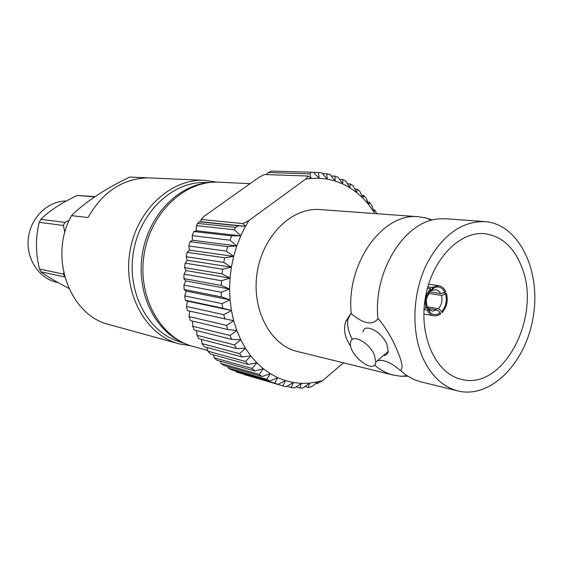 <?xml version="1.0" encoding="UTF-8"?>
<svg xmlns="http://www.w3.org/2000/svg" width="563" height="563" viewBox="0 0 563 563"><rect width="100%" height="100%" fill="white"/><g stroke="black" fill="none" stroke-linecap="round" stroke-linejoin="round"><path stroke-width="0.84" d="M58.109 282.64L56.645 282.302C38.812 278.396 25.814 258.516 28.347 237.994C30.698 217.445 48.045 200.878 66.378 200.984M68.813 288.347C56.8 282.169 47.531 276.672 41.015 271.838L39.452 269.008C35.532 252.808 35.469 237.241 39.262 222.322L40.81 219.352C49.284 210.822 61.458 202.863 77.335 195.467L94.992 196.586M64.858 232.449L63.345 225.474L39.262 222.322M39.452 269.008L63.436 274.104L63.739 272.949M64.731 276.975L41.015 271.838M94.626 196.832L77.335 195.467M40.81 219.352L64.942 222.378L69.172 220.33M63.345 225.474L64.942 222.378M63.436 274.104L64.492 276.088M71.438 215.643C85.358 201.92 104.788 189.055 129.722 177.056L147.365 177.852C122.213 178.921 102.438 192.145 88.025 217.515L71.438 215.643C48.207 257.242 69.833 315.674 109.433 324.654L178.921 343.803L190.864 345.781M216.734 182.138L204.77 180.336L129.722 177.056M204.77 180.336C170.948 178.372 136.267 210.33 129.814 252.259C123.016 294.139 146.141 335.238 178.921 343.803M310.255 387.147L308.264 387.435L309.544 383.136L317.602 381.89L313.176 385.662L310.255 387.147M305.055 386.521L308.264 387.435M234.398 229.739L235.552 227.368L197.592 223.42L196.473 225.664L196.22 230.753L193.834 231.506L231.66 235.883L240.746 235.841L234.398 229.739L196.473 225.664M313.26 172.271L271.19 171.096L313.26 172.271L319.186 178.218L310.973 178.408L310.044 173.833L311.233 172.285M197.592 223.42L199.02 221.78L200.773 221.759L245.482 226.291L240.746 235.841L236.784 245.911L233.652 256.397L231.393 267.165L230.035 278.087L229.584 289.03L230.056 299.875L231.428 310.48L233.687 320.734L236.805 330.509L240.732 339.693L245.412 348.201L250.788 355.922L256.784 362.797L263.336 368.751L270.353 373.741L277.763 377.71L285.469 380.644L293.386 382.53L301.444 383.354L309.544 383.136L303.204 387.914L299.734 388.013L301.444 383.354L294.674 387.844L291.226 387.499L293.386 382.53L286.215 386.668L282.823 385.873L285.469 380.644L277.918 384.388L236.221 371.946L274.61 383.143L277.763 377.71L269.867 380.996L231.583 369.87L228.472 368.237L266.686 379.307L270.353 373.741L262.154 376.52L224.046 365.549L221.097 363.508L259.142 374.395L263.336 368.751L254.877 370.989L216.924 360.229L214.172 357.794L252.062 368.448L256.784 362.797L248.114 364.444L210.309 353.951L207.789 351.143L245.531 361.509L250.788 355.922L241.949 356.949L204.278 346.773L202.018 343.62L239.634 353.648L245.412 348.201L236.467 348.574L198.915 338.764L196.937 335.295L234.454 344.943L240.732 339.693L231.738 339.405L194.277 330.009L192.616 326.259L230.049 335.478L236.805 330.509L227.825 329.538L190.435 320.6L189.112 316.61L226.481 325.358L233.687 320.734L187.437 310.635L186.473 306.448L223.807 314.696L231.428 310.48L222.652 308.165L185.326 300.227L187.507 301.121L186.473 306.448M308.285 176.036L305.681 179.09L310.973 178.408L308.285 176.036L264.371 174.53L259.015 177.324L204.059 216.319L201.09 219.471L200.773 221.759M271.19 171.096L268.34 172.517L266.243 174.593M322.705 380.567L317.243 383.537L317.602 381.89L322.705 380.567L343.507 362.839M235.552 227.368L238.677 225.805L245.482 226.291L243.033 223.588L248.895 220.513L245.482 226.291M407.612 376.204L401.088 376.288L393.671 375.155L297.489 351.537C270.296 345.274 251.189 309.368 257.2 272.408C262.886 235.39 292.141 207.135 319.939 209.563L418.717 216.769L426.121 217.98L432.3 220.077M375.057 213.588L368.695 204.566L362.959 198.169L356.675 192.553L349.904 187.782L342.705 183.911L335.133 180.997L327.272 179.09L319.186 178.218L318.369 172.503L313.345 172.355M305.681 179.09L248.895 220.513M268.34 172.517L310.044 173.833M238.677 225.805L199.02 221.78M201.09 219.471L243.033 223.588M317.243 383.537L316.061 383.213M286.94 386.253L291.226 387.499M296.032 386.95L299.734 388.013M277.918 384.388L274.61 383.143M244.208 374.543L282.823 385.873M269.867 380.996L266.686 379.307M262.154 376.52L259.142 374.395M254.877 370.989L252.062 368.448M248.114 364.444L245.531 361.509M241.949 356.949L239.634 353.648M236.467 348.574L234.454 344.943M231.738 339.405L230.049 335.478M227.825 329.538L226.481 325.358M187.134 252.315L224.693 257.784L233.652 256.397L226.389 251.126L188.76 245.989L189.442 250.113L187.134 252.315L186.212 256.7L187.296 260.254L185.128 263.16L222.589 269.198L231.393 267.165L223.722 262.4L186.212 256.7M223.722 262.4L224.693 257.784M185.128 263.16L184.58 267.608L186.022 270.55L184.052 274.125L221.442 280.733L230.035 278.087L222.005 273.878L184.58 267.608M222.005 273.878L222.589 269.198M193.834 231.506L192.194 235.601L192.426 240.239L190.055 241.724L227.734 246.636L236.784 245.911L229.957 240.197L192.194 235.601M229.957 240.197L231.66 235.883M226.389 251.126L227.734 246.636M190.055 241.724L188.76 245.989M184.052 274.125L183.883 278.586L185.635 280.874L183.925 285.082L221.266 292.253L229.584 289.03L221.252 285.42L183.883 278.586M221.252 285.42L221.442 280.733M183.925 285.082L184.136 289.502L186.128 291.106L184.734 295.906L222.054 303.619L230.056 299.875L221.47 296.898L184.136 289.502M221.47 296.898L221.266 292.253M184.734 295.906L185.326 300.227M222.652 308.165L222.054 303.619M224.785 319.087L223.807 314.696M318.369 172.503L321.825 172.89L327.272 179.09L326.821 173.777L330.185 174.607L335.133 180.997L335.013 176.135L331.276 176.015M335.013 176.135L338.25 177.394L342.705 183.911L342.874 179.534L339.637 179.414M326.821 173.777L322.493 173.643M342.874 179.534L345.949 181.195L349.904 187.782L350.32 183.911L347.519 183.798M350.32 183.911L353.212 185.959L356.675 192.553L357.294 189.217L354.873 189.105M357.294 189.217L359.975 191.624L362.959 198.169L363.726 195.389L361.65 195.277M363.726 195.389L366.175 198.127L368.695 204.566L369.574 202.356L367.294 202.216M369.574 202.356L371.77 205.389L373.846 211.674L374.789 210.034L373.276 209.929M374.789 210.034L376.816 213.715M235.798 371.094L236.221 371.946M227.804 366.633L228.472 368.237M220.309 361.193L221.097 363.508M213.384 354.803L214.172 357.794M207.093 347.533L207.789 351.143M201.519 339.447L202.018 343.62M196.719 330.622L196.937 335.295M192.757 321.156L192.616 326.259M189.703 311.142L189.112 316.61M210.386 182.44L204.615 182.489C172.123 181.708 139.49 212.701 133.304 252.815C126.816 292.88 148.287 332.423 179.435 341.706L184.917 343.536M208.394 182.679C177.465 185.459 148.238 216.093 142.305 254.237C136.176 292.352 154.522 330.509 183.095 342.691M250.099 183.644L218.986 182.201C185.262 180.181 150.581 212.335 144.093 254.518C137.252 296.652 160.321 337.934 193.018 346.421L207.648 350.425M393.671 375.155C386.76 373.445 380.37 370.06 374.515 365M350.784 346.358C344.64 337.413 343.057 328.891 346.048 320.79L350.763 313.668L351.291 313.767C345.696 263.59 382.981 212.131 418.717 216.769M521.943 267.573C541.859 316.61 503.322 390.94 461.442 379.342C436.297 373.931 418.935 337.286 425.149 298.96C431.061 260.585 458.88 231.083 484.469 233.701C501.696 235.988 514.188 247.284 521.943 267.573M422.151 356.309C411.229 330.178 412.763 293.344 426.156 265.11C441.61 235.665 461.153 221.16 484.785 221.59C518.819 224.053 540.93 270.064 533.337 316.068C526.363 362.171 491.133 399.118 458 390.954C442.448 386.872 430.498 375.324 422.151 356.309M484.785 221.59L446.325 218.789L439.365 218.852C405.184 220.323 372.924 270.916 377.914 318.771L378.477 318.876C386.331 328.546 392.643 339.222 397.408 350.904C399.899 356.731 401.398 361.347 401.891 364.761C402.271 367.491 401.792 369.335 400.448 370.299L405.649 374.895L413.953 379.546L420.561 381.756L458 390.954M424.122 307.898L426.261 308.257C424.305 300.755 425.755 294.231 430.618 288.685L427.423 288.221M427.789 286.884L432.018 287.496L438.57 285.652C441.638 286.173 444.003 288.129 445.678 291.521L444.847 292.232C442.208 287.39 438.598 285.87 434.003 287.665L432.454 288.587L432.018 287.496M443.039 292.816L446.389 293.316C448.289 300.705 446.86 307.159 442.103 312.662L441.673 311.585C445.959 306.582 447.254 300.733 445.565 294.027L446.389 293.316M427.071 307.173L427.627 307.264L427.845 309.333L430.09 312.437C433.257 315.153 436.656 315.273 440.294 312.789L440.723 313.865L438.816 315.02L436.318 315.794L433.806 315.766C430.906 315.196 428.633 313.295 427 310.065L424.016 309.559M377.914 318.771C372.46 325.611 363.585 323.943 351.291 313.767M377.301 360.806C383.213 359.131 390.736 362.248 399.885 370.158M429.914 291.951L440.716 293.569L444.847 292.232M432.454 288.587L431.279 290.818L430.568 290.712M426.895 297.426L431.054 289.783L430.618 288.685M431.054 289.783C426.677 294.815 425.361 300.733 427.113 307.525L426.261 308.257M427.113 307.525L426.339 300.959M427.845 309.333L427 310.065M440.294 312.789L437.085 309.91L428.352 308.447M427.035 306.807L438.471 308.707L441.673 311.585M445.565 294.027L441.427 295.364L428.732 293.436M383.347 355.556C386.127 355.492 387.752 354.085 388.21 351.333L386.887 344.282C381.869 331.537 363.98 322.543 363.015 331.98M352.297 339.454C348.342 331.586 346.878 324.851 347.906 319.249L350.763 313.668M440.716 293.569L438.943 291.191L436.635 289.839L432.328 290.205L431.279 290.818M441.427 295.364C442.645 300.438 441.659 304.886 438.471 308.707M427.627 307.264L429.28 309.502L432.398 311.107L437.085 309.91M374.388 355.07L375.781 362.122C374.55 375.444 347.857 354.373 350.58 342.473C351.418 333.078 369.258 342.297 374.388 355.07M187.507 301.121L231.428 310.48M186.128 291.106L230.056 299.875M185.635 280.874L229.584 289.03M186.022 270.55L230.035 278.087M192.426 240.239L236.784 245.911M196.22 230.753L240.746 235.841M187.296 260.254L231.393 267.165M189.442 250.113L233.652 256.397M367.456 203.067L366.823 199.759M438.57 285.652L428.57 284.224M433.806 315.766L423.855 314.034M426.121 217.98L431.511 220.288M401.088 376.288L406.929 375.76M432.328 290.205L434.003 287.665M429.28 309.502L430.09 312.437M388.21 351.333L375.781 362.122M347.906 319.249L346.048 320.79"/></g></svg>
